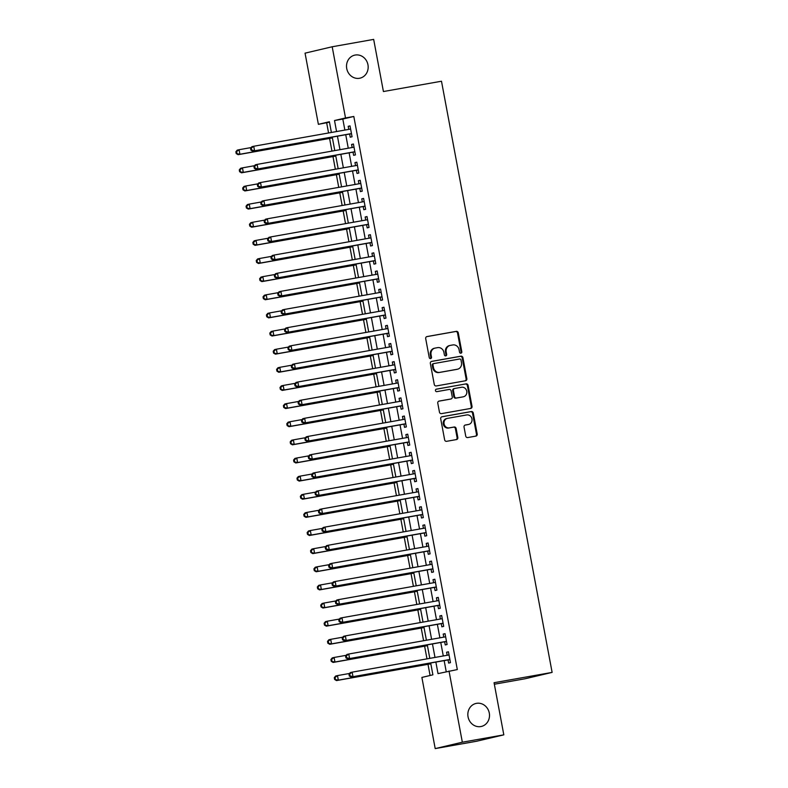 <?xml version="1.0" encoding="UTF-8"?>
<svg xmlns="http://www.w3.org/2000/svg" width="788" height="788" viewBox="0 0 788 788"><rect width="100%" height="100%" fill="white"/><g stroke="black" fill="none" stroke-linecap="round" stroke-linejoin="round"><path stroke-width="1.18" d="M460.901 353.211A1.271 1.162 76.8 0 0 461.807 351.763L458.261 332.851A1.812 1.655 76.8 0 0 456.301 331.354L426.998 336.565A1.812 1.655 76.8 0 0 425.697 338.633L429.233 357.545A1.271 1.162 76.8 0 0 430.672 358.579A1.271 1.162 76.8 0 0 431.519 357.141L431.056 354.689A5.792 5.289 76.8 0 1 434.946 348.129A5.792 5.289 76.8 0 1 435.203 348.069L437.645 347.636A5.792 5.289 76.8 0 1 443.92 352.403L444.383 354.856A1.271 1.162 76.8 0 0 445.811 355.89A1.271 1.162 76.8 0 0 446.658 354.452L446.205 352A5.792 5.289 76.8 0 1 450.086 345.44A5.792 5.289 76.8 0 1 450.352 345.38L452.795 344.947A5.792 5.289 76.8 0 1 459.069 349.714L459.522 352.167A1.271 1.162 76.8 0 0 460.901 353.211M460.576 353.221A1.271 1.162 76.8 0 0 461.069 351.931L457.532 333.019A1.812 1.655 76.8 0 0 455.572 331.531L426.653 336.663M430.287 358.599A1.271 1.162 76.8 0 0 430.78 357.309L430.327 354.866L431.056 354.689M445.427 355.91A1.271 1.162 76.8 0 0 445.929 354.62L445.466 352.177L446.205 352M476.494 703.349A11.81 10.776 76.8 0 0 475.962 703.457A11.81 10.776 76.8 0 0 468.111 717.129A11.81 10.776 76.8 0 0 480.838 726.556A11.81 10.776 76.8 0 0 481.379 726.447A11.81 10.776 76.8 0 0 489.23 712.776A11.81 10.776 76.8 0 0 476.494 703.349M355.171 55.052A11.81 10.776 76.8 0 0 354.639 55.16A11.81 10.776 76.8 0 0 346.789 68.832A11.81 10.776 76.8 0 0 359.515 78.268A11.81 10.776 76.8 0 0 360.047 78.15A11.81 10.776 76.8 0 0 367.897 64.478A11.81 10.776 76.8 0 0 355.171 55.052M465.728 436.079A1.812 1.655 76.8 0 0 467.688 437.567L475.903 436.109A1.812 1.655 76.8 0 0 477.203 434.04L473.273 413.04A1.812 1.655 76.8 0 0 471.313 411.543L441.999 416.754A1.812 1.655 76.8 0 0 440.709 418.822L444.639 439.822A1.812 1.655 76.8 0 0 446.599 441.319L456.528 439.556A1.812 1.655 76.8 0 0 457.828 437.478L456.144 428.495A1.812 1.655 76.8 0 0 454.184 427.007L449.259 427.874A4.846 4.423 76.8 0 1 447.259 418.398A4.846 4.423 76.8 0 1 447.476 418.359L466.772 414.931A4.846 4.423 76.8 0 1 468.771 424.407A4.846 4.423 76.8 0 1 468.555 424.446L465.334 425.018A1.812 1.655 76.8 0 0 464.043 427.086L465.728 436.079M329.463 122.199L318.382 124.327L305.054 53.151L332.191 46.768L373.67 39.4L383.421 91.536L441.487 81.223L552.122 672.4L494.056 682.713L503.818 734.849L462.339 742.207L435.203 748.6L421.885 677.424L432.888 674.833L430.672 662.994M332.191 46.768L345.518 117.944L334.516 120.534L336.575 131.547M435.863 662.078L438.02 673.622L457.316 669.564L353.812 116.466L345.518 117.944M449.022 671.031L462.339 742.207M465.55 380.752A1.812 1.655 76.8 0 0 466.841 378.683L462.911 357.683A1.812 1.655 76.8 0 0 460.95 356.186L431.637 361.396A1.812 1.655 76.8 0 0 430.346 363.465L434.277 384.465A1.812 1.655 76.8 0 0 436.237 385.962L465.55 380.752M468.092 385.362L472.022 406.362A1.812 1.655 76.8 0 1 470.731 408.43L441.418 413.641A1.812 1.655 76.8 0 1 439.458 412.144L437.773 403.161A1.812 1.655 76.8 0 1 439.074 401.092L450.953 398.974A1.812 1.655 76.8 0 0 452.253 396.906L451.14 390.946A1.812 1.655 76.8 0 0 449.17 389.449L436.798 391.656A1.271 1.162 76.8 0 1 436.276 389.173A1.271 1.162 76.8 0 1 436.335 389.164L466.132 383.864A1.812 1.655 76.8 0 1 468.092 385.362L467.363 385.529L471.293 406.539L472.022 406.362M349.626 134.019L350.227 137.191L352.059 136.757L350.02 125.883L348.188 126.316L348.759 129.38M353.024 152.153L353.615 155.325L355.447 154.901L353.418 144.017L351.576 144.45L352.157 147.514M356.412 170.287L357.013 173.458L358.845 173.035L356.806 162.151L354.974 162.584L355.546 165.657M359.811 188.421L360.402 191.592L362.234 191.169L360.205 180.285L358.363 180.718L358.944 183.791M363.199 206.554L363.8 209.726L365.632 209.303L363.593 198.418L361.761 198.852L362.332 201.925M366.597 224.688L367.188 227.86L369.02 227.436L366.991 216.552L365.159 216.986L365.731 220.059M369.986 242.822L370.587 245.994L372.419 245.57L370.38 234.686L368.548 235.119L369.119 238.193M373.384 260.956L373.975 264.138L375.807 263.704L373.778 252.82L371.946 253.253L372.517 256.327M376.782 279.09L377.373 282.271L379.205 281.838L377.166 270.954L375.334 271.387L375.906 274.46M380.171 297.224L380.762 300.405L382.604 299.972L380.565 289.088L378.733 289.521L379.304 292.594M383.569 315.358L384.16 318.539L385.992 318.106L383.953 307.221L382.121 307.655L382.702 310.728M386.957 333.491L387.548 336.673L389.39 336.24L387.351 325.355L385.519 325.789L386.09 328.862M390.356 351.635L390.946 354.807L392.779 354.373L390.74 343.489L388.908 343.923L389.489 346.996M393.744 369.769L394.345 372.941L396.177 372.507L394.138 361.623L392.306 362.056L392.877 365.13M397.142 387.903L397.733 391.075L399.565 390.641L397.536 379.757L395.694 380.19L396.275 383.264M400.531 406.037L401.131 409.208L402.964 408.775L400.925 397.891L399.092 398.324L399.664 401.397M403.929 424.171L404.52 427.342L406.352 426.909L404.323 416.025L402.481 416.458L403.062 419.531M407.317 442.304L407.918 445.476L409.75 445.043L407.711 434.158L405.879 434.592L406.45 437.665M410.715 460.438L411.306 463.61L413.139 463.177L411.109 452.292L409.277 452.726L409.849 455.799M414.104 478.572L414.705 481.744L416.537 481.31L414.498 470.426L412.666 470.86L413.237 473.933M417.502 496.706L418.093 499.878L419.925 499.444L417.896 488.56L416.064 488.993L416.635 492.067M420.9 514.84L421.491 518.011L423.323 517.578L421.284 506.704L419.452 507.127L420.024 510.2M424.289 532.974L424.88 536.145L426.722 535.712L424.683 524.838L422.851 525.261L423.422 528.334M427.687 551.107L428.278 554.279L430.11 553.846L428.071 542.971L426.239 543.395L426.82 546.468M431.075 569.241L431.666 572.413L433.508 571.98L431.469 561.105L429.637 561.529L430.209 564.602M434.474 587.375L435.065 590.547L436.897 590.114L434.858 579.239L433.026 579.663L433.607 582.736M437.862 605.509L438.463 608.681L440.295 608.247L438.256 597.373L436.424 597.806L436.995 600.87M441.26 623.643L441.851 626.815L443.683 626.381L441.654 615.507L439.812 615.94L440.394 619.004M444.649 641.777L445.25 644.948L447.082 644.515L445.043 633.641L443.211 634.074L443.782 637.137M353.812 116.466L342.81 119.057L344.868 130.079M345.735 134.709L348.266 148.213M349.133 152.842L351.655 166.347M352.522 170.976L355.053 184.481M355.92 189.11L358.441 202.614M359.308 207.244L361.84 220.748M362.707 225.378L365.228 238.882M366.095 243.512L368.626 257.016M369.493 261.655L372.015 275.15M372.891 279.789L375.413 293.284M376.28 297.923L378.811 311.418M379.678 316.057L382.2 329.551M383.066 334.191L385.598 347.685M386.465 352.325L388.986 365.819M389.853 370.459L392.385 383.953M393.251 388.592L395.773 402.087M396.64 406.726L399.171 420.221M400.038 424.86L402.56 438.355M403.426 442.994L405.958 456.488M406.825 461.128L409.346 474.622M410.213 479.262L412.745 492.756M413.611 497.395L416.133 510.89M417.01 515.529L419.531 529.024M420.398 533.663L422.929 547.158M423.796 551.797L426.318 565.291M427.185 569.931L429.716 583.425M430.583 588.065L433.104 601.559M433.971 606.199L436.503 619.693M437.37 624.332L439.891 637.837M440.758 642.466L443.289 655.971M444.156 660.6L446.235 671.691M448.047 659.911L448.638 663.082L450.47 662.649L448.441 651.774L446.599 652.208L447.18 655.271M326.675 122.859L328.566 132.975M329.591 138.432L331.955 151.109M332.979 156.566L335.353 169.243M336.377 174.7L338.741 187.377M339.766 192.833L342.14 205.51M343.164 210.967L345.538 223.644M346.553 229.101L348.926 241.778M349.951 247.235L352.325 259.912M353.339 265.369L355.713 278.046M356.737 283.503L359.111 296.18M360.126 301.637L362.5 314.314M363.524 319.77L365.898 332.447M366.913 337.904L369.286 350.581M370.311 356.038L372.685 368.715M373.709 374.172L376.073 386.849M377.097 392.306L379.471 404.983M380.496 410.44L382.86 423.117M383.884 428.574L386.258 441.25M387.282 446.707L389.656 459.384M390.671 464.841L393.045 477.518M394.069 482.975L396.443 495.652M397.457 501.109L399.831 513.786M400.856 519.243L403.229 531.92M404.244 537.377L406.618 550.054M407.642 555.51L410.016 568.187M411.031 573.644L413.404 586.321M414.429 591.778L416.803 604.455M417.827 609.912L420.191 622.589M421.216 628.046L423.589 640.723M424.614 646.19L426.988 658.866M428.002 664.323L430.09 675.493M494.342 684.23L524.985 678.783L552.122 672.4M503.818 734.849L476.681 741.232L435.203 748.6M331.384 132.473L329.384 121.746L318.382 124.327M429.805 658.364L427.283 644.86M426.406 640.23L423.885 626.726M423.018 622.096L420.487 608.592M419.62 603.963L417.098 590.458M416.231 585.829L413.7 572.324M412.833 567.685L410.312 554.191M409.445 549.551L406.913 536.057M406.047 531.417L403.525 517.923M402.658 513.284L400.127 499.789M399.26 495.15L396.738 481.655M395.871 477.016L393.34 463.521M392.473 458.882L389.952 445.387M389.085 440.748L386.553 427.254M385.687 422.614L383.165 409.12M382.288 404.48L379.767 390.986M378.9 386.347L376.369 372.852M375.502 368.213L372.98 354.718M372.113 350.079L369.582 336.584M368.715 331.945L366.193 318.451M365.327 313.811L362.795 300.317M361.928 295.677L359.407 282.183M358.54 277.543L356.009 264.049M355.142 259.41L352.62 245.915M351.753 241.276L349.222 227.781M348.355 223.142L345.834 209.647M344.967 205.008L342.435 191.504M341.568 186.874L339.047 173.37M338.17 168.74L335.649 155.236M334.782 150.607L332.25 137.102M337.441 136.186L339.973 149.681M340.84 154.32L343.361 167.814M344.228 172.454L346.759 185.948M347.626 190.588L350.148 204.082M351.015 208.721L353.546 222.216M354.413 226.855L356.934 240.35M357.801 244.989L360.333 258.484M361.2 263.123L363.721 276.618M364.588 281.257L367.119 294.751M367.986 299.391L370.508 312.885M371.384 317.525L373.906 331.029M374.773 335.658L377.304 349.163M378.171 353.792L380.693 367.297M381.559 371.926L384.091 385.43M384.958 390.06L387.479 403.564M388.346 408.194L390.878 421.698M391.744 426.328L394.266 439.832M395.133 444.462L397.664 457.966M398.531 462.595L401.053 476.1M401.919 480.729L404.451 494.234M405.318 498.863L407.839 512.367M408.706 517.007L411.238 530.501M412.104 535.141L414.626 548.635M415.503 553.274L418.024 566.769M418.891 571.408L421.422 584.903M422.289 589.542L424.811 603.037M425.678 607.676L428.209 621.171M429.076 625.81L431.597 639.304M432.464 643.944L434.996 657.438M342.81 119.057L334.516 120.534M348.188 126.316L350.039 125.981M351.576 144.45L353.428 144.115M354.974 162.584L356.826 162.249M358.363 180.718L360.224 180.383M361.761 198.852L363.613 198.517M365.159 216.986L367.011 216.651M368.548 235.119L370.399 234.785M371.946 253.253L373.798 252.918M375.334 271.387L377.186 271.062M378.733 289.521L380.584 289.196M382.121 307.655L383.973 307.33M385.519 325.789L387.371 325.464M388.908 343.923L390.759 343.598M392.306 362.056L394.158 361.731M395.694 380.19L397.546 379.865M399.092 398.324L400.944 397.999M402.481 416.458L404.342 416.133M405.879 434.592L407.731 434.267M409.277 452.726L411.129 452.401M412.666 470.86L414.518 470.534M416.064 488.993L417.916 488.668M419.452 507.127L421.304 506.802M422.851 525.261L424.702 524.936M426.239 543.395L428.091 543.07M429.637 561.529L431.489 561.204M433.026 579.663L434.877 579.338M436.424 597.806L438.276 597.471M439.812 615.94L441.664 615.605M443.211 634.074L445.062 633.739M446.599 652.208L448.461 651.873M449.613 345.558A5.792 5.289 76.8 0 0 449.347 345.607A5.792 5.289 76.8 0 0 445.466 352.177M434.474 348.247A5.792 5.289 76.8 0 0 434.208 348.296A5.792 5.289 76.8 0 0 430.327 354.866M465.156 380.821A1.812 1.655 76.8 0 0 466.112 378.861L462.182 357.851A1.812 1.655 76.8 0 0 460.222 356.363L431.302 361.495M461 360.047A1.271 1.162 76.8 0 0 459.631 359.003L433.902 363.564A1.271 1.162 76.8 0 0 432.996 365.021L433.479 367.602A5.792 5.289 76.8 0 0 439.753 372.369L457.336 369.247A5.792 5.289 76.8 0 0 457.601 369.188A5.792 5.289 76.8 0 0 461.482 362.628L461 360.047M433.784 363.593L433.164 363.741A1.271 1.162 76.8 0 0 432.257 365.189L432.996 365.021M457.601 369.188L456.863 369.365A5.792 5.289 76.8 0 1 456.607 369.414L439.014 372.537A5.792 5.289 76.8 0 1 432.74 367.769L432.257 365.189M470.337 408.499A1.812 1.655 76.8 0 0 471.293 406.539M438.729 401.19L450.224 399.152A1.812 1.655 76.8 0 0 450.381 399.112M436.05 389.252L466.132 383.864M463.295 396.788A4.846 4.423 76.8 0 0 466.732 391.134A4.846 4.423 76.8 0 0 461.512 387.263L454.706 388.474A1.812 1.655 76.8 0 0 453.415 390.543L454.528 396.502A1.812 1.655 76.8 0 0 456.488 397.989L462.556 396.955A4.846 4.423 76.8 0 0 462.989 396.856M454.548 388.514L453.977 388.642A1.812 1.655 76.8 0 0 452.676 390.71L453.415 390.543M462.556 396.955L455.76 398.167A1.812 1.655 76.8 0 1 453.799 396.679L452.676 390.71M467.363 385.529A1.812 1.655 76.8 0 0 465.393 384.042M468.249 424.525A4.846 4.423 76.8 0 1 467.816 424.624L464.999 425.126M446.737 418.526A4.846 4.423 76.8 0 0 443.299 424.18A4.846 4.423 76.8 0 0 448.52 428.051L449.259 427.874M456.134 439.625A1.812 1.655 76.8 0 0 457.089 437.655L455.405 428.662A1.812 1.655 76.8 0 0 453.445 427.175L448.52 428.051M475.519 436.178A1.812 1.655 76.8 0 0 476.474 434.218L472.534 413.207A1.812 1.655 76.8 0 0 470.574 411.72L441.664 416.852M251.165 147.563L239.059 149.72L239.916 154.251L238.074 154.684L332.408 137.93M236.952 153.404L236.607 151.591L235.878 151.759L236.213 153.571L239.916 154.251L332.388 137.821M235.878 151.759L237.227 150.144L239.059 149.72L236.607 151.591M238.074 154.684L236.213 153.571M250.545 148.311L250.889 150.124L251.618 149.947L251.283 148.134L250.545 148.311L251.904 146.696L253.736 146.263L350.611 129.055M251.283 148.134L253.736 146.263L254.583 150.794L252.751 151.227L350.956 133.783A1.842 1.684 76.8 0 1 351.497 133.783M351.458 133.586L254.583 150.794L251.618 149.947M250.889 150.124L252.751 151.227M254.563 165.697L242.458 167.854L243.305 172.385L241.473 172.818L335.806 156.063M240.34 171.538L240.005 169.725L239.276 169.893L239.611 171.705L243.305 172.385L335.786 155.955M239.276 169.893L240.626 168.277L242.458 167.854L240.005 169.725M241.473 172.818L239.611 171.705M257.952 183.831L245.856 185.988L246.703 190.519L244.871 190.952L339.195 174.197M243.738 189.672L243.403 187.859L242.665 188.027L243.009 189.839L246.703 190.519L339.175 174.089M242.665 188.027L244.014 186.411L245.856 185.988L243.403 187.859M244.871 190.952L243.009 189.839M261.35 201.964L249.244 204.122L250.091 208.653L248.259 209.086L342.593 192.331M247.137 207.805L246.792 205.993L246.063 206.161L246.398 207.973L250.091 208.653L342.573 192.223M246.063 206.161L247.412 204.545L249.244 204.122L246.792 205.993M248.259 209.086L246.398 207.973M264.748 220.098L252.643 222.255L253.49 226.786L251.658 227.22L345.981 210.465M250.525 225.939L250.19 224.127L249.451 224.294L249.796 226.107L253.49 226.786L345.962 210.357M249.451 224.294L250.801 222.679L252.643 222.255L250.19 224.127M251.658 227.22L249.796 226.107M253.943 166.445L254.278 168.258L255.016 168.08L254.672 166.268L253.943 166.445L255.292 164.83L257.124 164.397L354.009 147.189M254.672 166.268L257.124 164.397L257.971 168.928L256.139 169.361L354.354 151.917A1.842 1.684 76.8 0 1 354.896 151.917M354.856 151.72L257.971 168.928L255.016 168.08M254.278 168.258L256.139 169.361M257.331 184.579L257.676 186.392L258.405 186.214L258.07 184.402L257.331 184.579L258.691 182.964L260.523 182.53L357.397 165.322M258.07 184.402L260.523 182.53L261.37 187.061L259.538 187.495L357.742 170.05A1.842 1.684 76.8 0 1 358.284 170.05M358.244 169.853L261.37 187.061L258.405 186.214M257.676 186.392L259.538 187.495M260.729 202.713L261.064 204.525L261.803 204.348L261.458 202.536L260.729 202.713L262.079 201.098L263.911 200.664L360.796 183.456M261.458 202.536L263.911 200.664L264.758 205.195L262.926 205.629L361.14 188.184A1.842 1.684 76.8 0 1 361.682 188.184M361.643 187.987L264.758 205.195L261.803 204.348M261.064 204.525L262.926 205.629M264.118 220.847L264.463 222.659L265.192 222.482L264.857 220.67L264.118 220.847L265.477 219.231L267.309 218.798L364.184 201.59M264.857 220.67L267.309 218.798L268.156 223.329L266.324 223.762L364.529 206.318A1.842 1.684 76.8 0 1 365.071 206.318M365.041 206.121L268.156 223.329L265.192 222.482M264.463 222.659L266.324 223.762M268.137 238.232L256.031 240.389L256.878 244.92L255.046 245.354L349.38 228.599M253.923 244.073L253.578 242.261L252.849 242.428L253.184 244.241L256.878 244.92L349.36 228.49M252.849 242.428L254.199 240.823L256.031 240.389L253.578 242.261M255.046 245.354L253.184 244.241M267.516 238.981L267.851 240.793L268.59 240.616L268.245 238.803L267.516 238.981L268.866 237.365L270.698 236.932L367.582 219.724M268.245 238.803L270.698 236.932L271.545 241.463L269.713 241.896L367.927 224.452A1.842 1.684 76.8 0 1 368.469 224.452M368.429 224.255L271.545 241.463L268.59 240.616M267.851 240.793L269.713 241.896M271.535 256.366L259.429 258.523L260.276 263.054L258.444 263.488L352.768 246.733M257.312 262.207L256.977 260.395L256.238 260.562L256.583 262.374L260.276 263.054L352.748 246.624M256.238 260.562L257.597 258.956L259.429 258.523L256.977 260.395M258.444 263.488L256.583 262.374M270.905 257.115L271.249 258.927L271.978 258.75L271.643 256.937L270.905 257.115L272.264 255.499L274.096 255.066L370.971 237.858M271.643 256.937L274.096 255.066L274.943 259.597L273.111 260.03L371.315 242.586A1.842 1.684 76.8 0 1 371.857 242.586M371.828 242.389L274.943 259.597L271.978 258.75M271.249 258.927L273.111 260.03M274.923 274.5L262.818 276.657L263.665 281.188L261.833 281.621L356.166 264.866M260.71 280.341L260.365 278.528L259.636 278.696L259.971 280.508L263.665 281.188L356.146 264.768M259.636 278.696L260.986 277.09L262.818 276.657L260.365 278.528M261.833 281.621L259.971 280.508M274.303 275.248L274.638 277.061L275.376 276.884L275.032 275.071L274.303 275.248L275.652 273.633L277.484 273.2L374.369 255.992M275.032 275.071L277.484 273.2L278.341 277.731L276.499 278.164L374.714 260.72A1.842 1.684 76.8 0 1 375.255 260.72M375.216 260.532L278.341 277.731L275.376 276.884M274.638 277.061L276.499 278.164M278.322 292.644L266.216 294.791L267.063 299.322L265.231 299.755L359.555 283M264.098 298.475L263.763 296.662L263.025 296.83L263.369 298.652L267.063 299.322L359.535 282.902M263.025 296.83L264.384 295.224L266.216 294.791L263.763 296.662M265.231 299.755L263.369 298.652M277.701 293.382L278.036 295.195L278.765 295.017L278.43 293.205L277.701 293.382L279.05 291.767L280.883 291.333L377.767 274.125M278.43 293.205L280.883 291.333L281.73 295.864L279.898 296.298L378.102 278.853A1.842 1.684 76.8 0 1 378.644 278.853M378.614 278.666L281.73 295.864L278.765 295.017M278.036 295.195L279.898 296.298M281.71 310.777L269.604 312.925L270.451 317.456L268.619 317.889L362.953 301.134M267.496 316.609L267.152 314.796L266.423 314.964L266.758 316.786L270.451 317.456L362.933 301.036M266.423 314.964L267.772 313.358L269.604 312.925L267.152 314.796M268.619 317.889L266.758 316.786M281.089 311.516L281.434 313.329L282.163 313.151L281.828 311.339L281.089 311.516L282.439 309.901L284.281 309.467L381.156 292.259M281.828 311.339L284.281 309.467L285.128 313.998L283.286 314.432L381.5 296.987A1.842 1.684 76.8 0 1 382.042 296.987M382.003 296.8L285.128 313.998L282.163 313.151M281.434 313.329L283.286 314.432M285.108 328.911L273.003 331.059L273.85 335.589L272.018 336.023L366.341 319.268M270.885 334.742L270.55 332.93L269.811 333.097L270.156 334.92L273.85 335.589L366.321 319.17M269.811 333.097L271.171 331.492L273.003 331.059L270.55 332.93M272.018 336.023L270.156 334.92M284.488 329.65L284.823 331.462L285.561 331.285L285.217 329.473L284.488 329.65L285.837 328.035L287.669 327.601L384.554 310.393M285.217 329.473L287.669 327.601L288.516 332.142L286.684 332.566L384.889 315.131A1.842 1.684 76.8 0 1 385.44 315.131M385.401 314.934L288.516 332.142L285.561 331.285M284.823 331.462L286.684 332.566M288.497 347.045L276.391 349.192L277.248 353.723L275.406 354.157L369.739 337.402M274.283 352.876L273.938 351.064L273.209 351.241L273.544 353.054L277.248 353.723L369.72 337.303M273.209 351.241L274.559 349.626L276.391 349.192L273.938 351.064M275.406 354.157L273.544 353.054M287.876 347.784L288.221 349.596L288.95 349.419L288.615 347.606L287.876 347.784L289.226 346.168L291.067 345.735L387.942 328.527M288.615 347.606L291.067 345.735L291.915 350.276L290.082 350.699L388.287 333.265A1.842 1.684 76.8 0 1 388.829 333.265M388.789 333.068L291.915 350.276L288.95 349.419M288.221 349.596L290.082 350.699M291.895 365.179L279.789 367.326L280.636 371.857L278.804 372.291L373.138 355.536M277.671 371.01L277.337 369.198L276.608 369.375L276.943 371.187L280.636 371.857L373.118 355.437M276.608 369.375L277.957 367.76L279.789 367.326L277.337 369.198M278.804 372.291L276.943 371.187M291.274 365.918L291.609 367.73L292.348 367.563L292.003 365.74L291.274 365.918L292.624 364.302L294.456 363.869L391.341 346.661M292.003 365.74L294.456 363.869L295.303 368.41L293.471 368.833L391.675 351.399A1.842 1.684 76.8 0 1 392.227 351.399M392.188 351.202L295.303 368.41L292.348 367.563M291.609 367.73L293.471 368.833M294.663 384.051L295.007 385.864L295.736 385.696L295.401 383.874L294.663 384.051L296.022 382.436L297.854 382.003L394.729 364.795M295.401 383.874L297.854 382.003L298.701 386.544L296.869 386.967L395.074 369.533A1.842 1.684 76.8 0 1 395.615 369.533M395.576 369.336L298.701 386.544L295.736 385.696M295.007 385.864L296.869 386.967M298.061 402.185L298.396 403.998L299.135 403.83L298.79 402.008L298.061 402.185L299.41 400.57L301.243 400.137L398.127 382.929M298.79 402.008L301.243 400.137L302.09 404.677L300.258 405.101L398.472 387.666A1.842 1.684 76.8 0 1 399.014 387.666M398.974 387.469L302.09 404.677L299.135 403.83M298.396 403.998L300.258 405.101M295.283 383.313L283.178 385.46L284.035 389.991L282.193 390.424L376.526 373.67M281.07 389.144L280.735 387.332L279.996 387.509L280.341 389.321L284.035 389.991L376.506 373.571M279.996 387.509L281.346 385.893L283.178 385.46L280.735 387.332M282.193 390.424L280.341 389.321M298.682 401.447L286.576 403.594L287.423 408.125L285.591 408.558L379.924 391.803M284.468 407.278L284.123 405.465L283.394 405.643L283.729 407.455L287.423 408.125L379.905 391.705M283.394 405.643L284.744 404.027L286.576 403.594L284.123 405.465M285.591 408.558L283.729 407.455M302.07 419.58L289.974 421.728L290.821 426.259L288.989 426.692L383.313 409.937M287.856 425.412L287.521 423.599L286.783 423.777L287.127 425.589L290.821 426.259L383.293 409.839M286.783 423.777L288.132 422.161L289.974 421.728L287.521 423.599M288.989 426.692L287.127 425.589M301.449 420.319L301.794 422.132L302.523 421.964L302.188 420.152L301.449 420.319L302.809 418.704L304.641 418.27L401.516 401.072M302.188 420.152L304.641 418.27L305.488 422.811L303.656 423.235L401.86 405.8A1.842 1.684 76.8 0 1 402.402 405.8M402.363 405.603L305.488 422.811L302.523 421.964M301.794 422.132L303.656 423.235M305.468 437.714L293.363 439.862L294.21 444.393L292.378 444.826L386.711 428.071M291.255 443.546L290.91 441.733L290.181 441.91L290.516 443.723L294.21 444.393L386.691 427.973M290.181 441.91L291.53 440.295L293.363 439.862L290.91 441.733M292.378 444.826L290.516 443.723M304.848 438.453L305.183 440.265L305.921 440.098L305.577 438.286L304.848 438.453L306.197 436.838L308.029 436.404L404.914 419.206M305.577 438.286L308.029 436.404L308.876 440.945L307.044 441.379L405.259 423.934A1.842 1.684 76.8 0 1 405.8 423.934M405.761 423.737L308.876 440.945L305.921 440.098M305.183 440.265L307.044 441.379M308.866 455.848L296.761 457.995L297.608 462.526L295.776 462.96L390.099 446.205M294.643 461.679L294.308 459.867L293.569 460.044L293.914 461.857L297.608 462.526L390.08 446.106M293.569 460.044L294.919 458.429L296.761 457.995L294.308 459.867M295.776 462.96L293.914 461.857M308.236 456.587L308.581 458.399L309.31 458.232L308.975 456.419L308.236 456.587L309.595 454.971L311.427 454.538L408.302 437.34M308.975 456.419L311.427 454.538L312.275 459.079L310.442 459.512L408.647 442.068A1.842 1.684 76.8 0 1 409.189 442.068M409.159 441.871L312.275 459.079L309.31 458.232M308.581 458.399L310.442 459.512M312.255 473.982L300.149 476.129L300.996 480.66L299.164 481.094L393.498 464.339M298.041 479.813L297.697 478.001L296.968 478.178L297.303 479.99L300.996 480.66L393.478 464.24M296.968 478.178L298.317 476.563L300.149 476.129L297.697 478.001M299.164 481.094L297.303 479.99M311.634 474.721L311.969 476.533L312.708 476.366L312.363 474.553L311.634 474.721L312.984 473.105L314.816 472.682L411.7 455.474M312.363 474.553L314.816 472.682L315.673 477.213L313.831 477.646L412.045 460.202A1.842 1.684 76.8 0 1 412.587 460.202M412.548 460.005L315.673 477.213L312.708 476.366M311.969 476.533L313.831 477.646M315.653 492.116L303.547 494.263L304.395 498.794L302.562 499.228L396.886 482.473M301.43 497.947L301.095 496.135L300.356 496.312L300.701 498.124L304.395 498.794L396.866 482.374M300.356 496.312L301.715 494.697L303.547 494.263L301.095 496.135M302.562 499.228L300.701 498.124M315.033 492.855L315.367 494.667L316.096 494.5L315.761 492.687L315.033 492.855L316.382 491.239L318.214 490.816L415.099 473.608M315.761 492.687L318.214 490.816L319.061 495.347L317.229 495.78L415.434 478.336A1.842 1.684 76.8 0 1 415.975 478.336M415.946 478.139L319.061 495.347L316.096 494.5M315.367 494.667L317.229 495.78M319.041 510.25L306.936 512.397L307.783 516.928L305.951 517.361L400.284 500.607M304.828 516.081L304.483 514.269L303.754 514.446L304.089 516.258L307.783 516.928L400.265 500.508M303.754 514.446L305.104 512.83L306.936 512.397L304.483 514.269M305.951 517.361L304.089 516.258M318.421 510.988L318.756 512.801L319.495 512.633L319.16 510.821L318.421 510.988L319.77 509.373L321.603 508.95L418.487 491.742M319.16 510.821L321.603 508.95L322.459 513.48L320.618 513.914L418.832 496.47A1.842 1.684 76.8 0 1 419.374 496.47M419.334 496.273L322.459 513.48L319.495 512.633M318.756 512.801L320.618 513.914M322.44 528.384L310.334 530.531L311.181 535.062L309.349 535.495L403.673 518.74M308.216 534.215L307.881 532.402L307.143 532.58L307.487 534.392L311.181 535.062L403.653 518.642M307.143 532.58L308.502 530.964L310.334 530.531L307.881 532.402M309.349 535.495L307.487 534.392M321.819 529.122L322.154 530.935L322.883 530.767L322.548 528.955L321.819 529.122L323.169 527.507L325.001 527.083L421.885 509.875M322.548 528.955L325.001 527.083L325.848 531.614L324.016 532.048L422.22 514.603A1.842 1.684 76.8 0 1 422.762 514.603M422.732 514.406L325.848 531.614L322.883 530.767M322.154 530.935L324.016 532.048M325.828 546.517L313.722 548.665L314.57 553.196L312.738 553.629L407.071 536.874M311.615 552.349L311.27 550.536L310.541 550.714L310.876 552.526L314.57 553.196L407.051 536.776M310.541 550.714L311.89 549.098L313.722 548.665L311.27 550.536M312.738 553.629L310.876 552.526M325.208 547.256L325.552 549.069L326.281 548.901L325.946 547.089L325.208 547.256L326.557 545.641L328.399 545.217L425.274 528.009M325.946 547.089L328.399 545.217L329.246 549.748L327.414 550.182L425.619 532.737A1.842 1.684 76.8 0 1 426.16 532.737M426.121 532.54L329.246 549.748L326.281 548.901M325.552 549.069L327.414 550.182M329.226 564.651L317.121 566.799L317.968 571.339L316.136 571.763L410.459 555.008M315.003 570.482L314.668 568.67L313.929 568.847L314.274 570.66L317.968 571.339L410.45 554.91M313.929 568.847L315.289 567.232L317.121 566.799L314.668 568.67M316.136 571.763L314.274 570.66M332.615 582.785L320.509 584.932L321.366 589.473L319.524 589.897L413.858 573.142M318.401 588.626L318.056 586.804L317.328 586.981L317.663 588.794L321.366 589.473L413.838 573.043M317.328 586.981L318.677 585.366L320.509 584.932L318.056 586.804M319.524 589.897L317.663 588.794M336.013 600.919L323.907 603.066L324.755 607.607L322.922 608.031L417.256 591.286M321.79 606.76L321.455 604.938L320.726 605.115L321.061 606.927L324.755 607.607L417.236 591.177M320.726 605.115L322.075 603.5L323.907 603.066L321.455 604.938M322.922 608.031L321.061 606.927M328.606 565.39L328.941 567.202L329.679 567.035L329.335 565.223L328.606 565.39L329.955 563.775L331.787 563.351L428.672 546.143M329.335 565.223L331.787 563.351L332.635 567.882L330.802 568.315L429.007 550.871A1.842 1.684 76.8 0 1 429.559 550.871M429.519 550.674L332.635 567.882L329.679 567.035M328.941 567.202L330.802 568.315M331.994 583.524L332.339 585.336L333.068 585.169L332.733 583.356L331.994 583.524L333.344 581.918L335.186 581.485L432.06 564.277M332.733 583.356L335.186 581.485L336.033 586.016L334.201 586.449L432.405 569.005A1.842 1.684 76.8 0 1 432.947 569.005M432.907 568.808L336.033 586.016L333.068 585.169M332.339 585.336L334.201 586.449M335.392 601.658L335.727 603.47L336.466 603.303L336.121 601.49L335.392 601.658L336.742 600.052L338.574 599.619L435.459 582.411M336.121 601.49L338.574 599.619L339.421 604.15L337.589 604.583L435.794 587.139A1.842 1.684 76.8 0 1 436.345 587.139M436.306 586.942L339.421 604.15L336.466 603.303M335.727 603.47L337.589 604.583M339.401 619.053L327.296 621.2L328.153 625.741L326.311 626.165L420.644 609.42M325.188 624.894L324.853 623.072L324.114 623.249L324.459 625.061L328.153 625.741L420.625 609.311M324.114 623.249L325.464 621.634L327.296 621.2L324.853 623.072M326.311 626.165L324.459 625.061M338.781 619.792L339.126 621.614L339.855 621.437L339.52 619.624L338.781 619.792L340.14 618.186L341.972 617.753L438.847 600.545M339.52 619.624L341.972 617.753L342.819 622.284L340.987 622.717L439.192 605.273A1.842 1.684 76.8 0 1 439.734 605.273M439.694 605.076L342.819 622.284L339.855 621.437M339.126 621.614L340.987 622.717M342.8 637.187L330.694 639.334L331.541 643.875L329.709 644.298L424.043 627.553M328.586 643.028L328.241 641.215L327.512 641.383L327.847 643.195L331.541 643.875L424.023 627.445M327.512 641.383L328.862 639.767L330.694 639.334L328.241 641.215M329.709 644.298L327.847 643.195M342.179 637.925L342.514 639.748L343.253 639.57L342.908 637.758L342.179 637.925L343.529 636.32L345.361 635.886L442.245 618.678M342.908 637.758L345.361 635.886L346.208 640.417L344.376 640.851L442.59 623.406A1.842 1.684 76.8 0 1 443.132 623.406M443.092 623.21L346.208 640.417L343.253 639.57M342.514 639.748L344.376 640.851M346.188 655.32L334.092 657.468L334.939 662.009L333.107 662.442L427.431 645.687M331.975 661.162L331.64 659.349L330.901 659.517L331.246 661.329L334.939 662.009L427.411 645.579M330.901 659.517L332.25 657.901L334.092 657.468L331.64 659.349M333.107 662.442L331.246 661.329M345.568 656.059L345.912 657.881L346.641 657.704L346.306 655.892L345.568 656.059L346.927 654.454L348.759 654.02L445.634 636.812M346.306 655.892L348.759 654.02L349.606 658.551L347.774 658.985L445.978 641.54A1.842 1.684 76.8 0 1 446.52 641.54M446.491 641.343L349.606 658.551L346.641 657.704M345.912 657.881L347.774 658.985M349.586 673.454L337.481 675.602L338.328 680.143L336.496 680.576L430.829 663.821M335.373 679.295L335.028 677.483L334.299 677.65L334.634 679.463L338.328 680.143L430.809 663.713M334.299 677.65L335.649 676.035L337.481 675.602L335.028 677.483M336.496 680.576L334.634 679.463M348.966 674.203L349.301 676.015L350.039 675.838L349.695 674.026L348.966 674.203L350.315 672.588L352.147 672.154L449.032 654.946M349.695 674.026L352.147 672.154L352.994 676.685L351.162 677.119L449.377 659.674A1.842 1.684 76.8 0 1 449.918 659.674M449.879 659.477L352.994 676.685L350.039 675.838M349.301 676.015L351.162 677.119M461.069 351.931L461.807 351.763M430.78 357.309L431.519 357.141M445.929 354.62L446.658 354.452M455.572 331.531L456.301 331.354M457.532 333.019L458.261 332.851M460.222 356.363L460.95 356.186M462.182 357.851L462.911 357.683M466.112 378.861L466.841 378.683M432.74 367.769L433.479 367.602M439.014 372.537L439.753 372.369M456.607 369.414L457.336 369.247M450.224 399.152L450.953 398.974M453.799 396.679L454.528 396.502M455.76 398.167L456.488 397.989M467.816 424.624L468.555 424.446M453.445 427.175L454.184 427.007M455.405 428.662L456.144 428.495M457.089 437.655L457.828 437.478M470.574 411.72L471.313 411.543M472.534 413.207L473.273 413.04M476.474 434.218L477.203 434.04M351.478 133.664L350.956 133.783M354.866 151.798L354.354 151.917M358.264 169.932L357.742 170.05M361.653 188.066L361.14 188.184M365.051 206.2L364.529 206.318M368.439 224.334L367.927 224.452M371.837 242.468L371.315 242.586M375.236 260.601L374.714 260.72M378.624 278.735L378.102 278.853M382.022 296.869L381.5 296.987M385.411 315.003L384.889 315.131M388.809 333.137L388.287 333.265M392.197 351.271L391.675 351.399M395.596 369.405L395.074 369.533M398.984 387.538L398.472 387.666M402.382 405.672L401.86 405.8M405.771 423.806L405.259 423.934M409.169 441.94L408.647 442.068M412.567 460.074L412.045 460.202M415.956 478.208L415.434 478.336M419.354 496.341L418.832 496.47M422.742 514.475L422.22 514.603M426.141 532.609L425.619 532.737M429.529 550.743L429.007 550.871M432.927 568.887L432.405 569.005M436.316 587.021L435.794 587.139M439.714 605.154L439.192 605.273M443.102 623.288L442.59 623.406M446.5 641.422L445.978 641.54M449.889 659.556L449.377 659.674M449.347 345.607L450.086 345.44M434.208 348.296L434.946 348.129M433.104 363.751L433.843 363.583M450.303 399.132L451.041 398.964M462.773 396.916L463.511 396.738M453.898 388.661L454.627 388.484M468.042 424.574L468.771 424.407M446.52 418.576L447.259 418.398"/></g></svg>
